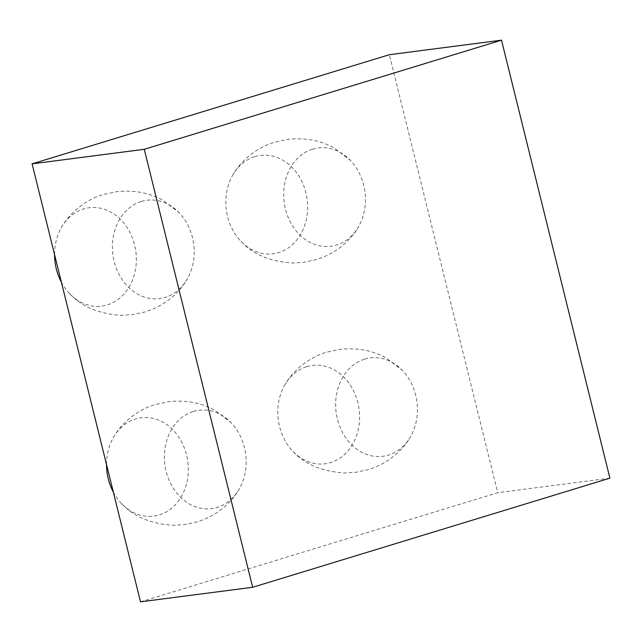 <?xml version="1.0" encoding="UTF-8"?>
<svg xmlns="http://www.w3.org/2000/svg" width="642" height="642" viewBox="0 0 642 642"><rect width="100%" height="100%" fill="white"/><g stroke="black" fill="none" stroke-linecap="round" stroke-linejoin="round"><path stroke-width="0.48" stroke-dasharray="3.21 2.41" d="M306.828 366.622A49.586 40.743 -97.4 0 1 357.843 402.654A49.586 40.743 -97.4 0 1 330.582 462.593A49.586 40.743 -97.4 0 1 292.945 451.398A49.586 40.743 -97.4 0 1 284.414 385.601A49.586 40.743 -97.4 0 1 306.828 366.622M364.664 359.119A49.586 40.743 -97.4 0 1 402.309 370.322A49.586 40.743 -97.4 0 1 410.84 436.111A49.586 40.743 -97.4 0 1 388.418 455.09A49.586 40.743 -97.4 0 1 337.403 419.066A49.586 40.743 -97.4 0 1 364.664 359.119M141.417 201.452A49.586 40.743 -97.4 0 1 179.062 212.646A49.586 40.743 -97.4 0 1 187.584 278.435A49.586 40.743 -97.4 0 1 165.171 297.423A49.586 40.743 -97.4 0 1 114.156 261.39A49.586 40.743 -97.4 0 1 141.417 201.452M193.386 411.442A49.586 40.743 -97.4 0 1 231.024 422.645A49.586 40.743 -97.4 0 1 239.554 488.434A49.586 40.743 -97.4 0 1 217.132 507.413A49.586 40.743 -97.4 0 1 166.126 471.388A49.586 40.743 -97.4 0 1 193.386 411.442M312.702 149.129A49.586 40.743 -97.4 0 1 350.339 160.323A49.586 40.743 -97.4 0 1 358.87 226.112A49.586 40.743 -97.4 0 1 336.448 245.1A49.586 40.743 -97.4 0 1 285.433 209.067A49.586 40.743 -97.4 0 1 312.702 149.129M140.494 601.827L497.735 492.703L389.341 54.714M106.524 464.575A49.586 40.743 -97.4 0 1 113.128 437.924A49.586 40.743 -97.4 0 1 135.55 418.945A49.586 40.743 -97.4 0 1 186.565 454.969A49.586 40.743 -97.4 0 1 159.304 514.916A49.586 40.743 -97.4 0 1 121.659 503.713A49.586 40.743 -97.4 0 1 113.353 492.181M254.866 156.624A49.586 40.743 -97.4 0 1 305.881 192.656A49.586 40.743 -97.4 0 1 278.612 252.595A49.586 40.743 -97.4 0 1 240.975 241.4A49.586 40.743 -97.4 0 1 232.444 175.611A49.586 40.743 -97.4 0 1 254.866 156.624M54.554 254.585A49.586 40.743 -97.4 0 1 61.159 227.934A49.586 40.743 -97.4 0 1 83.58 208.947A49.586 40.743 -97.4 0 1 134.595 244.979A49.586 40.743 -97.4 0 1 107.334 304.918A49.586 40.743 -97.4 0 1 69.689 293.723A49.586 40.743 -97.4 0 1 61.383 282.183M609.9 478.162L497.735 492.703M284.414 385.601C292.937 370.041 309.829 356.872 326.898 352.129L339.658 349.368C357.297 347.523 372.922 350.46 386.532 358.196L402.309 370.322M292.945 451.398C304.757 464.335 322.003 471.533 344.682 472.985L355.756 472.319L368.347 469.591C376.958 466.903 384.622 463.059 391.347 458.051C400.11 451.326 406.603 444.015 410.84 436.111M113.128 437.924C121.651 422.364 138.544 409.195 155.621 404.444L168.381 401.691C186.011 399.846 201.636 402.783 215.247 410.519L231.024 422.645M121.659 503.713C133.48 516.658 150.726 523.856 173.404 525.308L184.479 524.642L197.07 521.914C205.673 519.226 213.345 515.374 220.07 510.374C228.825 503.649 235.325 496.338 239.554 488.434M232.444 175.611C240.967 160.051 257.859 146.882 274.928 142.131L287.688 139.378C305.327 137.524 320.952 140.47 334.562 148.198L350.339 160.323M240.975 241.4C252.787 254.344 270.033 261.535 292.72 262.987L303.794 262.329L316.378 259.593C324.988 256.904 332.652 253.06 339.377 248.061C348.141 241.336 354.633 234.017 358.87 226.112M61.159 227.934C69.689 212.374 86.574 199.205 103.651 194.454L116.411 191.701C134.05 189.847 149.666 192.793 163.285 200.521L179.062 212.646M69.689 293.723C81.51 306.659 98.756 313.858 121.434 315.31L132.509 314.644L145.1 311.916C153.711 309.227 161.375 305.383 168.1 300.376C176.855 293.651 183.355 286.34 187.584 278.435"/><path stroke-width="0.96" d="M32.1 163.838L140.494 601.827L252.659 587.286L609.9 478.162L501.506 40.173L389.341 54.714L32.1 163.838L144.265 149.297L252.659 587.286M61.383 282.183A49.586 40.743 -97.4 0 1 54.554 254.585M501.506 40.173L144.265 149.297M113.353 492.181A49.586 40.743 -97.4 0 1 106.524 464.575"/></g></svg>
